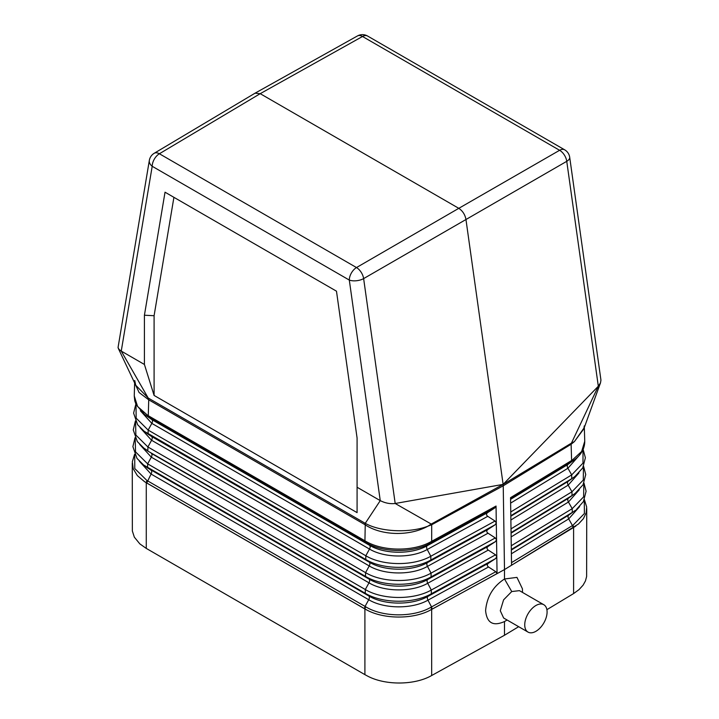 <?xml version="1.0" encoding="UTF-8"?>
<svg xmlns="http://www.w3.org/2000/svg" width="719" height="719" viewBox="0 0 719 719"><rect width="100%" height="100%" fill="white"/><g stroke="black" fill="none" stroke-linecap="round" stroke-linejoin="round"><path stroke-width="1.08" d="M528.016 632.091A15.8 9.122 -60 0 1 524.735 624.856A15.8 9.122 -60 0 1 531.638 608.957A15.8 9.122 -60 0 1 543.816 604.724A15.8 9.122 -60 0 1 547.087 611.95A15.8 9.122 -60 0 1 540.185 627.858A15.8 9.122 -60 0 1 528.016 632.091L503.642 618.016L500.28 610.737L503.579 599.871L511.739 591.548L504.495 578.993C493.126 586.38 486.826 596.923 485.595 610.62C486.826 622.969 493.126 626.609 504.495 621.54L504.495 635.245L431.67 675.518C414.782 685.27 385.33 685.531 367.616 676.103L364.901 674.638L364.901 608.966L146.272 482.737L146.757 482.97L151.071 474.055A3.415 1.977 120 0 0 151.125 470.298L147.593 467.62L147.656 463.863L365.315 589.526C382.427 599.907 413.722 600.149 431.292 590.029L427.724 583.271L488.273 550.098L495.544 554.825L496.802 556.65L495.607 558.582L488.471 563.238C486.871 564.478 486.889 565.727 488.525 566.985L495.795 571.713L497.054 573.591L496.802 556.758M495.04 521.05L496.299 522.884L496.047 506.041L494.843 507.911L487.707 512.566C486.107 513.806 486.125 515.065 487.77 516.323L495.04 521.05L430.807 556.245L430.861 559.993L495.094 524.798L487.967 529.454C486.359 530.703 486.377 531.952 488.021 533.21L495.292 537.938L496.55 539.771L496.299 522.974L495.094 524.798M496.802 556.65L496.55 539.87L495.346 541.686L488.219 546.341C486.61 547.59 486.628 548.84 488.273 550.098M511.299 548.39L511.551 565.224L573.133 527.764L572.468 525.553L511.515 562.635M584.403 499.606L586.668 507.03L586.174 512.809L583.388 518.687L578.427 524.061L504.495 569.574L503.237 485.801L571.12 444.261L571.443 443.129L503.129 484.408L503.237 485.801L431.697 524.753L431.256 524.061L503.129 484.39L395.189 503.489L431.697 524.313M575.892 526.029L573.133 527.764M510.796 514.606L511.299 548.282M510.796 514.516L510.544 497.674L571.605 460.519L571.12 444.261L574.382 441.619L571.443 443.129M578.624 456.089L567.92 468.258A3.415 2.022 58.7 0 1 567.866 464.501L571.488 461.769L572.126 460.205L581.635 451.496L584.745 441.277L584.331 427.428M584.232 427.706L574.382 441.619L583.801 428.901L600.5 382.85L600.949 380.144L569.7 157.272A10.255 10.255 0 0 0 564.676 149.822A10.255 5.923 -60 0 0 559.616 150.289L458.794 208.33C462.614 210.865 464.995 214.541 465.939 219.367L503.129 484.39L598.316 386.22L600.5 382.85M572.126 460.205L571.003 462.056L574.517 459.729L567.866 464.501L510.562 499.363M504.495 621.54L507.12 620.021M511.739 591.548L519.442 590.65L543.816 604.724M255.119 93.146L357.442 35.95A10.255 5.932 60.8 0 1 362.511 36.489L260.206 93.677L159.384 153.758A10.255 5.914 59.2 0 0 154.199 153.291L255.038 93.191L260.206 93.677L458.794 208.33L356.489 267.558A10.255 5.923 120 0 0 349.308 280.077L380.252 500.631L357.082 487.248L357.082 512.629L154.091 395.432L154.091 315.713L144.42 315.228L144.42 364.47L120.891 350.881L118.923 349.29L118.051 347.529L149.336 160.4A10.255 6.857 9.5 0 0 152.203 166.287L121.25 351.097L148.195 398.011L148.734 399.827L139.109 392.529L134.875 383.443M134.642 382.939L134.255 395.935L137.59 406.505L147.737 415.393L148.267 415.699L148.734 399.827L364.937 524.645C381.627 535.889 409.749 536.32 427.868 526.209L431.256 524.061M366.717 609.946L364.91 608.921L366.717 609.946C383.47 619.077 411.619 619.454 429.081 610.782L504.495 569.574L504.495 578.993L516.952 577.384L522.425 588.798L522.506 592.42M571.111 443.83L598.316 386.22L566.752 161.326A10.255 4.799 -8 0 0 569.7 157.272M135.999 404.357L136.161 418.152L148.159 430.088L365.818 555.751C382.679 565.979 413.488 566.212 430.807 556.245L427.23 549.487A3.415 1.923 61.3 0 1 427.176 545.73L430.609 543.106L431.688 541.299L431.697 524.753L427.868 526.209C410.01 533.103 380.854 532.15 365.261 523.333L148.195 398.011L135.729 385.24L118.284 348.356M154.091 315.713L173.917 197.33L336.483 291.186L357.082 438.006L357.082 487.248M336.483 291.186L165.028 192.198L144.42 315.228M364.937 523.809L380.252 500.631C385.24 503.138 390.219 504.091 395.189 503.489L363.634 278.604A10.255 5.824 -120.1 0 0 356.489 267.558L159.384 153.758A10.255 5.923 120 0 0 152.203 166.287L349.308 280.077A10.255 4.799 172 0 0 363.634 278.604L566.752 161.326A10.255 6.013 -119.9 0 0 559.616 150.289L362.511 36.489A10.255 5.923 -60 0 1 367.571 36.022L564.676 149.822M504.495 635.245L518.669 626.698M546.889 609.676L573.6 593.57L573.6 527.548M146.757 482.97L364.416 608.634L365.063 606.414L146.883 480.454L146.263 482.692L144.546 481.676L137.374 475.636L133.213 468.734L132.332 461.733L134.597 454.291M173.917 197.33L165.028 192.198M431.139 541.605C413.461 551.77 382.697 551.536 365.477 541.101L148.267 415.699L148.851 417.236L147.737 415.393M586.74 508.549L586.623 576.503L585.464 580.916L583.1 585.149L579.02 589.625L573.6 593.57M365.261 523.333L364.937 540.796L365.522 542.333L148.851 417.236M429.081 610.782L432.164 609.146L431.544 606.917L495.795 571.713M364.901 674.638L146.272 548.408L139.837 543.888L134.327 537.138L132.359 531.008L132.26 463.243M144.42 364.47L154.091 395.432M146.272 548.408L146.272 482.737L144.546 481.676M364.416 608.634L364.91 608.921L365.576 606.719C382.571 617.342 413.56 617.576 431.014 607.213L431.544 606.917L427.967 600.167A3.415 1.923 61.3 0 1 427.913 596.411L431.346 593.777L431.292 590.029L495.544 554.825M135.181 438.006L135.532 451.874L147.656 463.863L151.323 457.167L368.991 582.83L365.315 589.526L365.261 593.283L143.575 464.977L147.53 467.934L368.793 595.961L365.261 593.283C382.4 603.681 413.74 603.915 431.346 593.777L495.607 558.582M432.164 609.146L497.054 573.591M139.72 444.45L151.323 457.167A3.415 1.977 120 0 0 151.385 453.41L369.045 579.074A3.415 1.977 120 0 1 368.991 582.83C384.225 592.07 412.068 592.285 427.724 583.271A3.415 1.923 61.3 0 1 427.661 579.523L431.103 576.89L495.346 541.686M135.558 421.262L135.864 435.049L147.907 446.975L151.574 440.271L369.242 565.943L365.567 572.639L147.907 446.975L147.853 450.723L143.863 448.108L147.817 451.065L365.513 576.395L369.045 579.074C384.252 588.304 412.05 588.51 427.661 579.523L488.219 546.341M495.292 537.938L431.049 573.133L431.103 576.89C413.632 586.947 382.526 586.713 365.513 576.395L365.567 572.639C382.553 582.938 413.605 583.181 431.049 573.133L427.472 566.383L488.021 533.21M365.576 606.719L365.063 606.414L368.73 599.718C384.099 609.038 412.185 609.254 427.967 600.167L488.525 566.985M139.378 461.265L151.071 474.055L368.73 599.718A3.415 1.977 120 0 0 368.793 595.961C384.126 605.272 412.158 605.479 427.913 596.411L488.471 563.238M140.061 427.643L151.574 440.271A3.415 1.977 120 0 0 151.637 436.523L369.296 562.186L365.764 559.508L365.818 555.751L369.494 549.055C384.467 558.133 411.843 558.339 427.23 549.487L487.77 516.323M487.967 529.454L427.419 562.626C411.933 571.542 384.368 571.335 369.296 562.186A3.415 1.977 120 0 1 369.242 565.943C384.341 575.101 411.96 575.317 427.472 566.383A3.415 1.923 61.3 0 1 427.419 562.626L430.861 559.993C413.515 569.978 382.643 569.745 365.764 559.508L144.142 431.238L148.096 434.195L151.637 436.523L148.105 433.836L148.159 430.088L151.835 423.383L140.376 410.765M134.255 395.935L134.777 400.851L136.053 404.482L144.492 414.423L151.889 419.635A3.415 1.977 120 0 1 151.835 423.383L369.494 549.055A3.415 1.977 120 0 0 369.548 545.299C384.494 554.367 411.816 554.574 427.176 545.73L487.707 512.566M583.819 483.33L583.63 496.847L572.207 508.666L572.27 512.422L511.317 549.505M579.28 489.774L568.441 502.024L572.207 508.666L511.263 545.748M573.609 527.539L572.971 525.256L572.468 525.553L568.702 518.911A3.415 2.022 58.7 0 1 568.648 515.164L511.326 550.035M578.939 472.958L568.181 485.145A3.415 2.022 58.7 0 1 568.127 481.388L510.823 516.26M575.856 475.78L568.127 481.388L571.749 478.656L510.814 515.73M510.562 498.842L571.003 462.056M583.01 449.681L582.992 463.126L571.695 474.899L571.749 478.656L574.858 476.553L582.723 467.952L585.383 457.787L583.136 449.384M510.751 511.973L571.695 474.899L567.92 468.258L510.625 503.12M511.128 536.895L568.441 502.024A3.415 2.022 58.7 0 1 568.387 498.276L511.074 533.147M576.144 492.641L568.387 498.276L572.009 495.535L511.065 532.617M583.442 466.577L583.298 480.031L571.956 491.787L568.181 485.145L510.876 520.008M511.011 528.86L571.956 491.787L572.009 495.535L575.137 493.423L583.064 484.759L585.742 474.531L583.585 466.28M568.648 515.164L575.425 510.292L568.648 515.164M576.44 509.501L583.406 501.574L586.102 491.266L583.963 483.015M579.622 506.589L568.702 518.911L511.38 553.783M584.268 499.885L584.394 513.528L572.971 525.256M496.047 506.041L431.688 541.299L431.121 542.827L494.843 507.911M431.67 675.518L431.67 609.487L431.014 607.213M365.522 542.333L366.025 542.62C382.948 552.92 413.236 553.145 430.609 543.106L431.121 542.827M146.883 480.454L134.768 468.563L134.732 454.579M144.492 414.423L151.889 419.635L369.548 545.299L366.025 542.62L365.477 541.101M584.745 441.277C584.745 448.458 581.338 454.606 574.517 459.729M135.864 404.06L133.608 413.146L137.662 424.785L144.142 431.238M135.037 437.7L132.889 446.634L137.005 458.425L143.575 464.977M134.714 380.531L135.729 385.24M367.571 36.022A10.255 10.255 0 0 0 357.442 35.95M135.415 420.957L133.249 429.89L137.338 441.601L143.863 448.108M584.286 425.9L583.801 428.901M154.199 153.291A10.255 10.255 0 0 0 149.336 160.4"/></g></svg>
